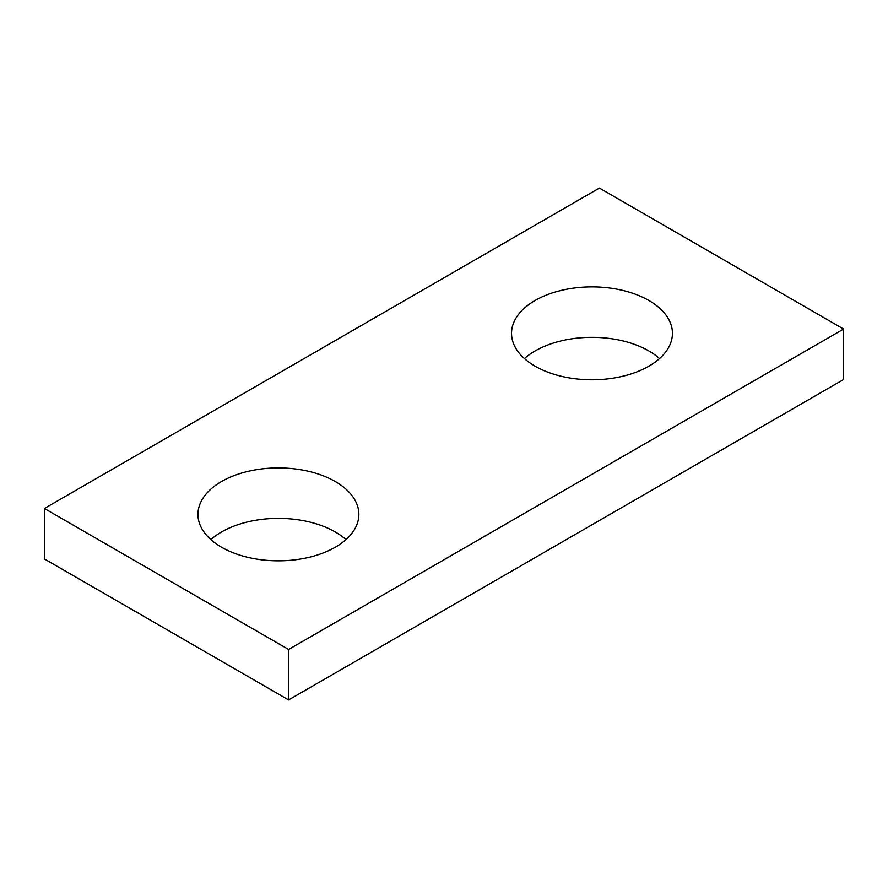 <?xml version="1.0" encoding="UTF-8"?>
<svg xmlns="http://www.w3.org/2000/svg" width="888" height="888" viewBox="0 0 888 888"><rect width="100%" height="100%" fill="white"/><g stroke="black" fill="none" stroke-linecap="round" stroke-linejoin="round"><path stroke-width="1.33" d="M843.6 329.048L599.4 188.067L44.4 508.491L44.4 558.952L288.6 699.933L843.6 379.509L843.6 329.048L288.6 649.472L288.6 699.933M44.4 508.491L288.6 649.472M535.098 366.178A80.453 46.454 0 0 0 622.765 376.246A80.453 46.454 0 0 0 672.438 333.333A80.453 46.454 0 0 0 648.873 300.488A80.453 46.454 0 0 0 561.194 290.42A80.453 46.454 0 0 0 511.532 333.333A80.453 46.454 0 0 0 535.098 366.178M221.523 547.219A80.453 46.454 0 0 0 309.191 557.287A80.453 46.454 0 0 0 358.863 514.374A80.453 46.454 0 0 0 335.298 481.529A80.453 46.454 0 0 0 247.619 471.461A80.453 46.454 0 0 0 197.957 514.374A80.453 46.454 0 0 0 221.523 547.219M524.431 358.563A80.453 46.454 180 0 1 648.873 350.949A80.453 46.454 180 0 1 659.529 358.563M210.856 539.604A80.453 46.454 180 0 1 335.298 531.99A80.453 46.454 180 0 1 345.954 539.604"/></g></svg>
